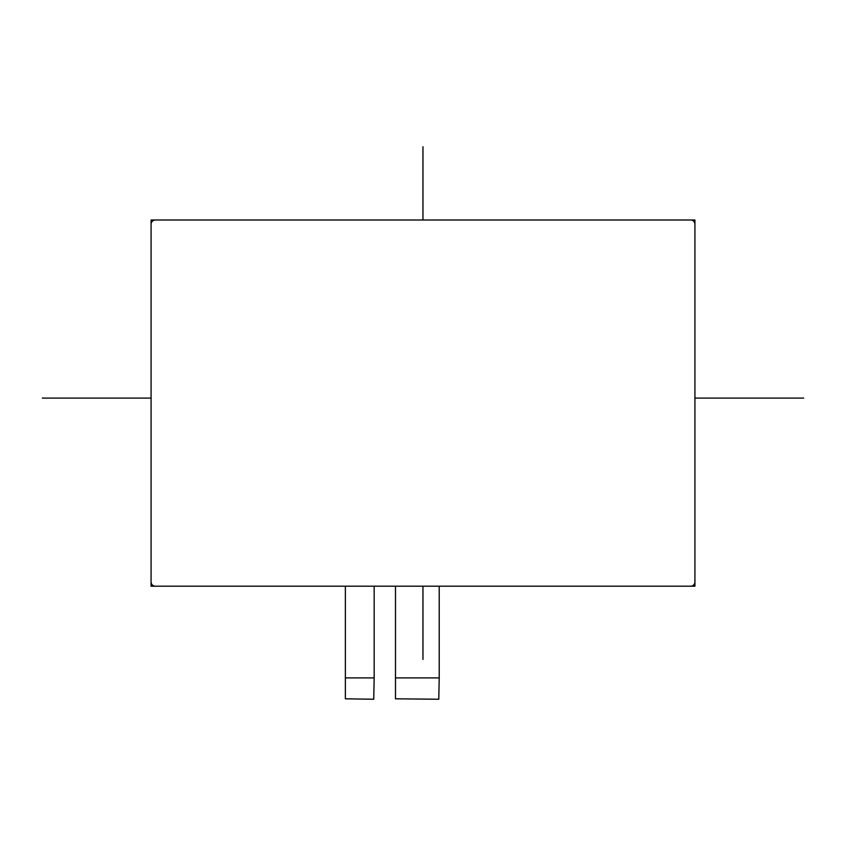 <?xml version="1.0" encoding="UTF-8"?>
<svg xmlns="http://www.w3.org/2000/svg" width="846" height="846" viewBox="0 0 846 846"><rect width="100%" height="100%" fill="white"/><g stroke="black" fill="none" stroke-linecap="round" stroke-linejoin="round"><path stroke-width="1.27" d="M690.664 220.002A4.262 4.262 0 0 1 694.926 224.264L694.926 581.932A4.262 4.262 0 0 1 690.664 586.204L155.336 586.204A4.262 4.262 0 0 1 151.074 581.932L151.074 224.264A4.262 4.262 0 0 1 155.336 220.002L690.664 220.002M395.484 677.91L439.211 677.91L438.778 699.24L395.484 698.807L395.484 586.204M345.369 677.91L374.165 677.91L373.731 699.24L345.369 698.807L345.369 586.204M439.211 677.91L439.211 586.204M374.165 677.91L374.165 586.204M422.958 146.76L422.958 220.002M422.958 586.204L422.958 659.436M42.3 398.085L151.074 398.085M694.926 398.085L803.7 398.085M151.074 220.002L694.926 220.002L694.926 586.204L151.074 586.204L151.074 220.002"/></g></svg>
